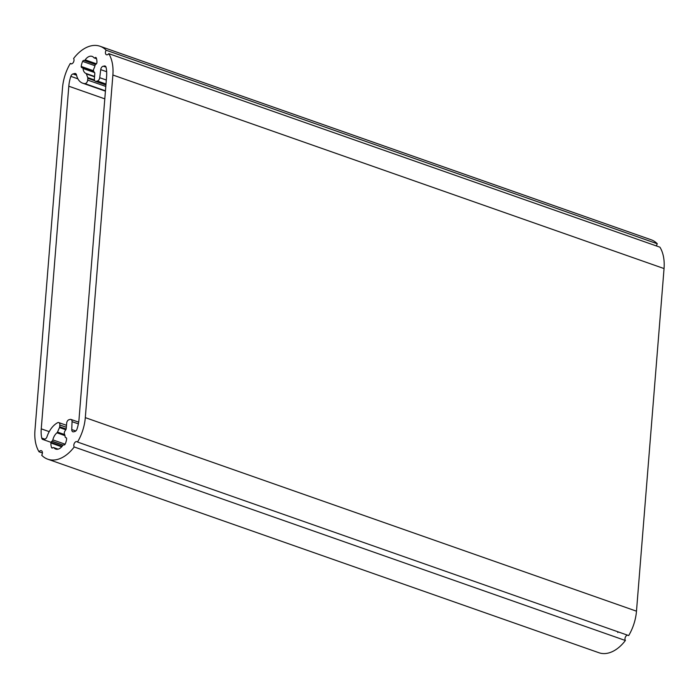 <?xml version="1.0" encoding="UTF-8"?>
<svg xmlns="http://www.w3.org/2000/svg" width="699" height="699" viewBox="0 0 699 699"><rect width="100%" height="100%" fill="white"/><g stroke="black" fill="none" stroke-linecap="round" stroke-linejoin="round"><path stroke-width="1.05" d="M63.897 444.948A1.555 0.979 -70.7 0 0 63.862 444.94A1.555 0.979 -70.7 0 0 62.7 445.525A9.314 5.863 109.3 0 1 55.737 449.081A9.314 5.863 109.3 0 1 53.972 447.806A1.555 0.979 -70.7 0 0 53.674 447.596A1.555 0.979 -70.7 0 0 52.949 447.736L52.731 447.893A1.555 0.979 109.3 0 1 52.014 448.033A1.555 0.979 109.3 0 1 51.551 447.535A11.647 7.331 109.3 0 1 50.913 443.009A1.555 0.979 109.3 0 1 51.831 441.279L51.988 441.191A1.555 0.979 -70.7 0 0 52.844 439.889A9.314 5.863 109.3 0 1 56.951 432.812A1.555 0.979 -70.7 0 0 57.493 432.078L59.502 427.543A1.555 0.979 -70.7 0 0 59.703 426.774L59.843 425.001A3.102 1.957 -70.7 0 0 58.777 422.607A3.102 1.957 -70.7 0 0 57.545 422.755A19.598 12.337 -70.7 0 0 47.008 436.726A3.102 1.957 109.3 0 1 44.902 439.112L43.548 439.461A3.102 1.957 109.3 0 1 42.753 439.435A3.102 1.957 109.3 0 1 41.739 438.063A27.951 17.589 109.3 0 1 41.25 428.837L68.808 86.222A27.951 17.589 109.3 0 1 70.844 76.357A3.102 1.957 109.3 0 1 72.949 73.963L74.679 73.526A3.102 1.957 109.3 0 1 75.475 73.552A3.102 1.957 109.3 0 1 76.488 74.924A19.083 12.014 -70.7 0 0 82.683 83.181A19.083 12.014 -70.7 0 0 84.902 83.609A3.102 1.957 -70.7 0 0 87.663 80.07L87.812 78.297A1.555 0.979 -70.7 0 0 87.725 77.598L86.379 73.928A1.555 0.979 -70.7 0 0 85.942 73.439A8.816 5.548 109.3 0 1 83.05 68.502A1.555 0.979 -70.7 0 0 82.517 67.628A1.555 0.979 -70.7 0 0 82.368 67.593L82.22 67.576A1.555 0.979 109.3 0 1 81.748 67.593A1.555 0.979 109.3 0 1 81.215 66.44A11.647 7.331 109.3 0 1 82.622 61.398A1.555 0.979 109.3 0 1 83.906 60.42L84.116 60.455A1.555 0.979 -70.7 0 0 85.182 59.861A9.314 5.863 109.3 0 1 92.093 56.383A9.314 5.863 109.3 0 1 93.902 57.702A1.555 0.979 -70.7 0 0 94.208 57.921A1.555 0.979 -70.7 0 0 95.055 57.685L94.994 57.737A1.555 0.979 109.3 0 1 95.842 57.493A1.555 0.979 109.3 0 1 96.305 58A11.647 7.331 109.3 0 1 96.916 62.464A1.555 0.979 109.3 0 1 95.868 64.264L95.973 64.221A1.555 0.979 -70.7 0 0 94.985 65.584A9.314 5.863 109.3 0 1 93.762 68.939A1.555 0.979 -70.7 0 0 93.5 69.848A3.102 1.957 -70.7 0 0 93.946 71.752L94.583 72.574A1.555 0.979 109.3 0 1 94.802 73.544L94.374 78.891A3.102 1.957 -70.7 0 0 95.44 81.294A3.102 1.957 -70.7 0 0 96.235 81.311L97.406 81.014A3.102 1.957 -70.7 0 0 99.721 77.711L100.717 69.629A3.102 1.957 109.3 0 1 103.408 66.23L104.291 66.012A3.102 1.957 109.3 0 1 105.086 66.029A3.102 1.957 109.3 0 1 106.099 67.401A27.96 17.597 109.3 0 1 106.606 76.401L79.004 419.452A27.96 17.597 109.3 0 1 76.995 429.09A3.102 1.957 109.3 0 1 74.889 431.484L73.631 431.799A3.102 1.957 109.3 0 1 72.836 431.781A3.102 1.957 109.3 0 1 71.761 429.562L72.049 421.663A3.102 1.957 -70.7 0 0 70.975 419.444A3.102 1.957 -70.7 0 0 70.18 419.426L69.009 419.723A3.102 1.957 -70.7 0 0 66.667 423.21L66.239 428.566A1.555 0.979 109.3 0 1 65.846 429.684L65.051 430.864A3.102 1.957 -70.7 0 0 64.273 433.092A1.555 0.979 -70.7 0 0 64.395 433.896A9.314 5.863 109.3 0 1 65.121 436.753A1.555 0.979 -70.7 0 0 65.654 437.635A1.555 0.979 -70.7 0 0 65.924 437.661L65.828 437.67A1.555 0.979 109.3 0 1 66.099 437.705A1.555 0.979 109.3 0 1 66.623 438.998A11.647 7.331 109.3 0 1 65.252 443.97A1.555 0.979 109.3 0 1 63.88 444.94A1.555 0.979 109.3 0 1 63.845 444.931L63.845 444.931M94.566 76.462L85.942 73.439M93.544 70.774L81.215 66.44M96.348 58.131L95.055 57.685M96.375 58.218L94.994 57.737M106.65 71.717L100.717 69.629M106.03 67.156L103.408 66.23M66.326 437.845L65.828 437.67M617.794 632.543A1.555 0.979 -70.7 0 0 617.715 631.721M34.95 430.435L62.517 87.821A37.274 23.46 109.3 0 1 70.311 63.426A3.102 1.957 -70.7 0 0 70.879 63.819A3.102 1.957 -70.7 0 0 73.491 62.15A3.102 1.957 -70.7 0 0 73.613 58.498A37.274 23.46 109.3 0 1 100.044 46.256A37.274 23.46 109.3 0 1 106.143 50.223A3.102 1.957 -70.7 0 0 106.493 54.767A3.102 1.957 -70.7 0 0 108.764 53.648A37.274 23.46 109.3 0 1 112.88 75.02L85.313 417.635A37.274 23.46 109.3 0 1 77.519 442.039A3.102 1.957 -70.7 0 0 76.951 441.637A3.102 1.957 -70.7 0 0 74.339 443.315A3.102 1.957 -70.7 0 0 74.216 446.967A37.274 23.46 109.3 0 1 47.785 459.208A37.274 23.46 109.3 0 1 41.695 455.232A3.102 1.957 -70.7 0 0 41.337 450.698A3.102 1.957 -70.7 0 0 39.065 451.816A37.274 23.46 109.3 0 1 34.95 430.435M71.569 63.862L70.311 63.426M100.044 46.256L651.215 239.792A37.274 23.46 109.3 0 1 657.305 243.768L106.143 50.223M77.519 442.039L628.689 635.574A37.274 23.46 109.3 0 0 636.483 611.179L664.05 268.565A37.274 23.46 109.3 0 0 659.935 247.184L108.764 53.648M657.305 243.768A3.102 1.957 -70.7 0 0 656.588 246.013M627.431 635.138A3.102 1.957 -70.7 0 0 625.29 637.339A3.102 1.957 -70.7 0 0 625.387 640.502L74.216 446.967M625.387 640.502A37.274 23.46 109.3 0 1 598.956 652.744L47.785 459.208M42.412 452.987L39.065 451.816M49.218 431.641L41.25 428.837M104.798 98.865L68.808 86.222M77.895 78.838L70.844 76.357M76.558 75.23L72.949 73.963M76.104 74.024L74.679 73.526M105.444 90.818L84.902 83.609M105.794 86.44L87.663 80.07M94.758 80.743L87.812 78.297M94.435 79.948L87.725 77.598M94.54 76.794L86.379 73.928M94.557 72.547L83.05 68.502M93.858 71.63L82.648 67.689M94.95 65.732L82.622 61.398M95.562 64.509L83.906 60.42M95.58 64.483L84.116 60.455M96.436 63.81L85.182 59.861M105.933 84.719L96.235 81.311M105.995 84.029L97.406 81.014M106.309 80.027L99.721 77.711M105.715 66.51L104.291 66.012M75.798 430.977L71.761 429.562M78.375 423.882L72.049 421.663M57.912 449.195L53.972 447.806M52.678 447.928L51.551 447.535M61.704 446.801L50.913 443.009M62.989 445.193L51.831 441.279M63.111 445.097L51.988 441.191M65.129 444.206L52.844 439.889M64.963 435.626L56.951 432.812M64.684 434.603L57.493 432.078M65.793 429.754L59.502 427.543M66.152 429.037L59.703 426.774M66.344 427.281L59.843 425.001M44.797 439.138L41.739 438.063M664.05 268.565L112.88 75.02M636.483 611.179L85.313 417.635M105.418 91.158L82.683 83.181M93.849 71.604L82.517 67.628M81.748 67.593L94.077 71.918M96.532 58.742L94.208 57.921M105.916 84.972L95.44 81.294M78.681 422.152L70.975 419.444M66.353 437.88L65.654 437.635M58.096 449.151L53.674 447.596M66.501 425.315L58.777 422.607M42.753 439.435L62.167 446.25"/></g></svg>

